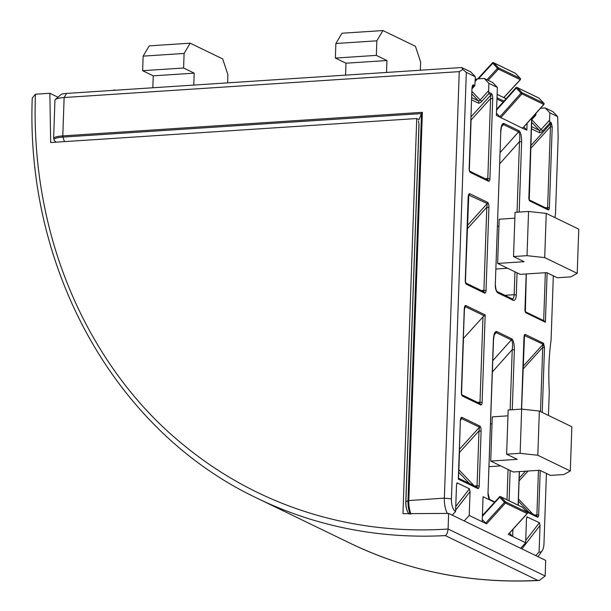 <?xml version="1.0" encoding="UTF-8"?>
<svg xmlns="http://www.w3.org/2000/svg" width="611" height="611" viewBox="0 0 611 611"><rect width="100%" height="100%" fill="white"/><g stroke="black" fill="none" stroke-linecap="round" stroke-linejoin="round"><path stroke-width="0.92" d="M114.929 90.252L114.784 90.184A0.909 0.412 136.6 0 0 114.219 90.298M509.498 533.136L512.667 536.481L508.268 534.35L527.11 513.553L505.434 503.059L486.593 523.856L485.653 523.085L504.503 502.295L499.676 497.232A0.909 0.397 -43.6 0 1 500.661 496.758A0.909 0.802 -64.2 0 0 500.096 496.537M527.186 513.461L527.11 513.553A0.909 0.802 -64.2 0 0 527.156 512.308A0.909 0.412 -43.4 0 1 527.209 512.346L522.451 507.321A0.909 0.909 0 0 0 522.191 507.122A0.909 0.802 -64.2 0 1 522.397 507.275L500.661 496.758L505.48 501.814A0.909 0.802 -64.2 0 1 505.434 503.059L504.503 502.295A0.909 0.397 -43.6 0 1 505.48 501.814L527.156 512.308L522.397 507.275A0.909 0.412 -43.4 0 1 522.451 507.321A0.909 0.412 -43.4 0 1 522.489 507.374M531.723 119.397L535.748 115.143L536.053 113.249M534.075 115.464L534.923 115.869L535.748 115.143L534.778 114.677M484.256 78.452L492.726 82.554L497.362 87.434L488.899 83.34L484.256 78.452L477.497 78.895L475.19 81.439M472.013 91.482L480.131 100.028L488.64 90.642L488.8 93.659L481.789 101.395A3.192 1.428 136.5 0 1 478.314 103.083L471.715 99.891M475.763 79.758L476.183 79.109L477.497 78.895M535.526 115.456L531.707 119.664L541.071 129.532L549.579 120.146L549.839 112.844L545.203 107.956L540.498 108.262M549.579 120.146L549.816 123.086L542.728 130.899L541.071 129.532A1.596 0.71 136.5 0 1 539.33 130.38L531.623 122.253M523.833 126.951L526.858 130.135L527.094 123.292M526.858 130.135L522.512 128.279L543.851 104.344M522.451 127.752L522.512 128.279L496.384 115.387L497.362 87.434M488.64 90.642L488.899 83.34M472.127 88.412L474.846 85.548L475.35 76.78L466.323 72.411L451.43 498.897A10.647 4.483 86.3 0 0 455.585 511.491L456.509 485.027L457.265 482.927L469.454 488.823L470.05 491.58L455.623 510.238M456.944 483.049L456.677 483.691M486.593 523.856L469.217 515.447L470.05 491.58M482.194 521.725L483.064 496.712L489.564 499.851A1.596 1.153 -32.8 0 0 489.457 499.08L488.013 493.108M520.648 548.273L525.643 542.759L512.667 536.481L512.912 529.37M525.643 542.759L526.476 518.899L527.24 516.799L526.651 517.563M526.919 516.921L539.429 522.703L540.017 525.452L521.909 548.884M535.763 555.598L539.093 551.916L540.017 525.452M539.093 551.916A10.647 4.483 86.3 0 0 542.156 550.794A10.647 4.483 86.3 0 0 543.973 543.698L546.425 473.464M548.449 415.449L549.289 391.391C548.266 373.527 548.861 356.45 551.076 340.159L553.329 275.821M549.839 112.844L557.698 116.648L558.149 137.628L555.514 213.277L554.956 217.615M469.217 515.447L464.215 520.954M545.203 107.956L553.062 111.76A61.23 9.104 -137.8 0 0 557.698 116.648M447.382 513.492A15.97 6.729 -93.7 0 1 444.357 498.125L459.251 71.632L64.132 97.531A15.97 3.368 -178 0 0 55.349 99.54L60.71 94.758A10.647 2.245 2 0 1 66.576 93.422L461.687 67.523L470.714 71.899L475.35 76.78M506.366 98.402L505.61 98.455M500.493 117.373L499.882 116.823L521.03 93.116L516.242 88.076L496.567 110.133M496.46 113.218L499.882 116.823M461.687 67.523L462.878 69.425L466.323 72.411M452.255 515.165L455.585 511.491M494.475 502.234L489.564 499.851A6.92 2.918 -93.7 0 1 488.021 492.817L493.36 340.006M485.653 523.085L482.27 519.533M517.036 212.216L519.503 141.607C520.16 136.337 519.854 133.099 518.579 131.892L503.456 124.568L502.288 125.011C501.952 124.415 501.448 126.691 500.783 131.823L500.623 131.968M510.139 409.859L512.239 349.645C512.896 344.383 512.591 341.144 511.308 339.937L496.185 332.613L495.025 333.056C494.689 332.46 494.184 334.729 493.52 339.869L488.021 492.817M477.443 402.351L479.994 402.191L482.973 316.888L463.466 338.402L461.549 393.484M482.973 316.888L485.172 314.917L482.117 402.42A3.192 1.344 86.3 0 1 480.651 404.887L462.596 396.142A1.596 1.405 -64.2 0 0 461.977 394.874M517.051 272.827L516.28 294.93A6.92 2.918 -93.7 0 1 513.11 300.276L497.988 292.952A6.92 2.918 -93.7 0 1 495.292 284.772L500.783 131.823L495.284 285.062M499.668 163.84L519.503 141.607L521.626 141.836L519.174 212.078M492.405 371.885L512.239 349.645L514.363 349.882L512.27 409.714M55.349 99.54A15.97 3.368 -178 0 0 54.944 100.25L53.608 138.613A15.97 3.368 2 0 1 62.796 135.894L422.369 112.325L421.506 113.593L62.956 137.093A15.504 3.269 -178 0 0 54.371 140.454L56.052 142.164M542.156 550.794L538.681 555.743A15.97 6.729 -93.7 0 1 537.932 556.644M448.627 513.408L545.684 560.394L545.142 575.997L539.46 580.45L537.825 580.397L445.32 535.58C446.687 534.915 447.611 532.723 448.084 529.011L448.627 513.408L402.947 513.675L416.748 118.526L419.009 119.619L421.506 113.593L407.995 500.615L444.357 498.125L451.43 498.897M459.251 71.632L462.878 69.425M530.806 145.67L550.832 123.575L550.45 126.66L552.214 126.859L551.214 122.635L549.755 121.925M543.668 320.76L545.394 322.249L525.979 312.855A1.329 1.176 -64.2 0 0 525.468 311.793L544.264 320.89M523.1 366.31L543.126 344.214L542.744 347.3L544.508 347.491L543.515 343.267L525.231 334.423C524.543 334.324 524.123 335.37 523.971 337.555L523.963 337.791M543.515 343.267A1.329 1.176 -64.2 0 1 543.126 344.214L524.49 335.538M471.127 116.739L491.061 94.751L490.595 98.455L492.718 98.692C492.726 95.988 492.329 94.3 491.519 93.62L488.785 92.299M474.587 85.952L474.846 85.548L473.464 84.883C472.639 84.769 472.135 86.021 471.952 88.641L473.006 86.014L472.402 86.67M471.944 88.931L469.156 169.01M467.331 225.558L487.257 203.57L486.799 207.274L488.922 207.503C488.93 204.8 488.525 203.112 487.723 202.44L469.66 193.695C468.836 193.58 468.332 194.833 468.156 197.452L468.148 197.743M487.723 202.44A1.596 1.405 -64.2 0 1 487.257 203.57L468.774 195.046M484.233 315.818L465.299 306.653A1.596 1.405 -64.2 0 0 465.758 305.515C464.933 305.401 464.429 306.653 464.253 309.273L464.238 309.563M464.696 307.31L465.299 306.653L464.398 309.426L461.343 392.659M459.518 449.2L479.452 427.211L478.986 430.923L481.109 431.152C481.117 428.448 480.72 426.761 479.91 426.081L461.855 417.344C461.03 417.229 460.526 418.482 460.343 421.101L461.389 418.474L460.793 419.131M481.109 431.152L479.192 486.043A3.192 1.344 86.3 0 1 477.733 488.51L458.319 479.116L458.349 478.192M460.335 421.391L458.494 478.589M508.383 534.373L527.224 513.576A0.909 0.909 0 0 0 527.209 512.346A0.909 0.412 -43.4 0 1 527.262 512.453M513.301 471.998L490.732 461.068L517.234 459.335L506.626 454.194L520.121 453.309L537.81 455.256L570.307 470.989L563.907 474.51L550.412 475.396L539.803 470.256L513.301 471.998M507.962 415.831L492.275 416.862L490.732 461.068M520.121 453.309L521.664 409.103L508.169 409.989L506.626 454.194M521.664 409.103L539.353 411.043L537.81 455.256M539.353 411.043L571.85 426.776L570.307 470.989M520.205 274.354L497.637 263.425L524.139 261.691L513.53 256.551L527.018 255.673L544.707 257.613L577.212 273.346L570.804 276.867L557.316 277.753L546.708 272.621L520.205 274.354M514.867 218.188L499.179 219.219L497.637 263.425M527.018 255.673L528.561 211.459L515.073 212.345L513.53 256.551M528.561 211.459L546.249 213.399L544.707 257.613M546.249 213.399L578.754 229.14L577.212 273.346M227.598 82.867L227.888 74.649L222.694 58.916L190.197 43.182L184.102 53.455L183.59 68.02L194.199 73.152L153.239 75.833L152.826 87.77M194.199 73.152L193.779 85.082M190.197 43.182L149.237 45.863L143.142 56.136L142.63 70.7L153.239 75.833M184.102 53.455L143.142 56.136M183.59 68.02L142.63 70.7M420.337 70.234L420.628 62.017L415.434 46.283L382.937 30.55L376.842 40.822L376.33 55.387L386.939 60.52L345.979 63.2L345.566 75.138M386.939 60.52L386.519 72.449M382.937 30.55L341.977 33.231L335.882 43.503L335.37 58.068L345.979 63.2M376.842 40.822L335.882 43.503M376.33 55.387L335.37 58.068M416.748 118.526L50.675 142.523L49.858 93.277L57.969 97.202M545.142 575.997L448.084 529.011C367.15 534.602 268.092 514.92 182.651 444.243C97.943 375.398 29.832 250.151 35.423 94.224L49.858 93.277M445.289 535.595A479.161 422.682 115.8 0 1 257.712 498.484C116.266 432.046 25.57 270.719 32.246 98.142L35.423 94.224M515.6 73.473A0.909 0.405 136.5 0 0 515.562 73.412A0.909 0.405 136.5 0 0 515.508 73.373L493.703 62.818L498.492 67.859L520.297 78.414L515.508 73.373A0.909 0.802 115.8 0 0 515.058 73.152M493.138 62.597A0.909 0.802 115.8 0 1 493.703 62.818A0.909 0.405 -43.5 0 0 492.718 63.292L478.413 78.834M539.123 98.249A0.909 0.405 136.5 0 0 539.085 98.195A0.909 0.405 136.5 0 0 539.032 98.15L517.227 87.594A0.909 0.802 -64.2 0 0 516.654 87.373M500.707 117.724L521.977 93.888L521.03 93.116A0.909 0.405 136.5 0 1 522.015 92.643L543.821 103.198A0.909 0.802 -64.2 0 1 543.782 104.443L521.977 93.888A0.909 0.802 -64.2 0 0 522.015 92.643L517.227 87.594A0.909 0.405 136.5 0 0 516.242 88.076L516.066 87.678A0.909 0.802 -64.2 0 1 516.44 87.419M543.927 103.335A0.909 0.405 136.5 0 0 543.874 103.236A0.909 0.405 136.5 0 0 543.821 103.198L539.032 98.15A0.909 0.802 -64.2 0 0 538.574 97.936M506.076 98.73L497.117 94.392M114.853 90.26L114.784 90.184A0.909 0.802 -64.2 0 0 114.211 89.962M482.385 516.326L499.683 497.239L499.393 496.812A0.909 0.909 0 0 1 500.455 496.606L522.191 507.122A0.909 0.802 -64.2 0 0 521.947 507.054M491.519 93.62A1.596 1.405 -64.2 0 1 491.061 94.751L488.8 93.659M552.214 126.859L549.388 207.824L547.616 207.633L550.45 126.66L530.707 148.442M531.631 118.206L528.851 197.88A2.665 1.123 86.3 0 0 529.89 201.027L548.166 209.879A2.665 1.123 86.3 0 0 549.388 207.824M492.718 98.692L489.923 178.771L487.799 178.542L490.595 98.455L471.096 119.977L469.355 169.835M471.952 88.641L469.156 168.72A3.192 1.344 86.3 0 0 470.401 172.501L488.464 181.238A3.192 1.344 86.3 0 0 489.923 178.771M493.367 339.716C493.757 333.996 494.849 331.254 496.644 331.49L511.766 338.815C513.515 340.281 514.378 343.97 514.363 349.882M510.147 470.47L509.093 500.783M488.922 207.503L486.02 290.599A3.192 1.344 86.3 0 1 484.554 293.059L466.498 284.321A3.192 1.344 86.3 0 1 465.254 280.541L468.156 197.452M521.473 409.11L523.971 337.555M544.508 347.491L542.247 412.448M518.12 505.152L519.289 471.6M540.216 470.455L538.658 515.096L536.893 514.905L538.444 470.348M525.529 510.575L536.817 516.035A1.329 1.176 115.8 0 1 537.436 517.15A2.665 1.123 86.3 0 0 538.658 515.096M537.436 517.15L526.957 512.079M500.638 131.678C501.028 125.95 502.112 123.208 503.907 123.453L519.029 130.769C520.778 132.243 521.641 135.932 521.626 141.836M547.12 272.819L545.394 322.249M526.193 273.965L524.948 309.708A2.665 1.123 86.3 0 0 525.979 312.855M458.319 479.116L460.343 421.101M465.758 305.515L485.172 314.917M464.253 309.273L461.351 392.369A3.192 1.344 86.3 0 0 462.596 396.142M422.369 112.325L408.82 500.455A15.97 6.729 86.3 0 0 410.997 514.027M66.576 93.422L64.132 97.531L62.796 135.894A1.596 0.672 86.3 0 0 62.956 137.093L64.445 141.615M455.753 506.557L469.454 488.823M525.727 540.43L539.429 522.703M482.469 513.828L483.515 514.332M503.77 97.561L520.251 79.674L498.446 69.119L488.128 80.324M486.982 79.774L497.507 68.34L492.443 62.864L477.695 78.88M497.003 97.752L503.945 101.113M503.159 101.999L496.957 98.99M503.907 123.453A1.596 1.405 115.8 0 1 503.456 124.568L501.501 126.76M500.058 152.651L518.579 131.892A1.596 1.405 115.8 0 0 519.029 130.769M504.877 295.312L514.157 294.701L514.958 271.811M496.644 331.49A1.596 1.405 115.8 0 1 496.185 332.613L494.23 334.805M492.794 360.689L511.308 339.937A1.596 1.405 115.8 0 0 511.766 338.815M506.993 499.767L508.054 469.454M512.323 298.916A5.323 2.245 86.3 0 0 514.157 294.701L516.28 294.93M473.907 86.449L473.006 86.014A1.596 1.405 -64.2 0 0 473.464 84.883M485.256 178.71L487.799 178.542A1.596 0.672 -93.7 0 1 487.395 179.741M469.66 193.695A1.596 1.405 -64.2 0 1 469.202 194.825L468.606 195.489M481.353 290.531L483.897 290.362L486.799 207.274L467.3 228.789L465.452 281.663M469.378 483.492L458.716 472.25M479.91 426.081A1.596 1.405 -64.2 0 1 479.452 427.211L461.389 418.474A1.596 1.405 -64.2 0 0 461.855 417.344M474.526 485.982L477.069 485.814L478.986 430.923L459.487 452.438L458.884 469.752L474.075 485.76M551.214 122.635A1.329 1.176 -64.2 0 1 550.832 123.575L549.816 123.086M531.471 126.569L539.33 130.38A1.596 1.405 115.8 0 1 539.253 132.587A3.192 1.428 136.5 0 0 542.728 130.899M539.253 132.587L531.394 128.776M545.501 207.771L547.616 207.633A1.329 0.558 -93.7 0 1 547.28 208.634M543.675 320.599L545.348 272.705M525.231 334.423A1.329 1.176 -64.2 0 1 524.841 335.363L524.345 335.913M540.498 411.6L542.744 347.3L523.001 369.082M519.19 478.138L525.483 471.196M528.905 512.201L518.388 501.127M518.464 498.981L532.815 514.095M534.77 515.042L536.893 514.905A1.329 0.558 86.3 0 1 536.55 515.905M528.049 471.028L519.098 480.903M495.292 284.772L495.437 284.925C495.658 288.682 496.254 290.912 497.239 291.607A1.596 1.405 115.8 0 1 497.988 292.952M497.239 291.607L512.362 298.932A1.596 1.405 115.8 0 1 513.11 300.276M489.457 499.08L490.075 499.645A1.596 1.405 115.8 0 1 490.075 499.645L490.075 499.645A1.596 1.405 115.8 0 1 490.74 500.424M418.474 120.894L419.047 124.697L405.88 501.776L407.995 500.615A15.504 6.53 -93.7 0 0 410.195 513.996M405.872 502.005L405.88 501.776A11.113 4.682 86.3 0 0 409.003 513.958M548.166 209.879A1.329 1.176 -64.2 0 0 547.548 208.763L529.363 199.957M529.89 201.027A1.329 1.176 -64.2 0 0 529.37 199.973M488.464 181.238A1.596 1.405 -64.2 0 0 487.708 179.894L469.775 171.21M470.401 172.501A1.596 1.405 -64.2 0 0 469.783 171.225M469.156 168.72L469.653 171.156M486.02 290.599L483.897 290.362A1.596 0.672 -93.7 0 1 483.492 291.569M484.554 293.059A1.596 1.405 -64.2 0 0 483.805 291.722L465.872 283.038A1.596 1.405 -64.2 0 1 466.498 284.321M482.117 402.42L479.994 402.191A1.596 0.672 -93.7 0 1 479.589 403.39M461.962 394.859L479.902 403.543A1.596 1.405 115.8 0 1 480.651 404.887M461.351 392.369L461.847 394.798M479.192 486.043L477.069 485.814A1.596 0.672 -93.7 0 1 476.664 487.013M477.733 488.51A1.596 1.405 -64.2 0 0 476.985 487.166L458.51 478.222M499.874 496.583A0.909 0.802 -64.2 0 0 499.508 496.835L482.407 515.547M113.99 90.008A0.909 0.802 -64.2 0 0 113.623 90.26L113.539 90.344M497.507 68.34L498.446 69.119A0.909 0.802 115.8 0 0 498.492 67.859A0.909 0.405 136.5 0 0 497.507 68.34M492.917 62.643A0.909 0.802 115.8 0 0 492.55 62.887L492.443 62.864A0.909 0.909 0 0 1 493.497 62.666L515.302 73.221A0.909 0.909 0 0 1 515.562 73.412L520.351 78.452A0.909 0.405 -43.5 0 1 520.404 78.559M503.861 97.607L520.358 79.69A0.909 0.909 0 0 0 520.351 78.452A0.909 0.405 -43.5 0 0 520.297 78.414A0.909 0.802 115.8 0 1 520.251 79.674L520.328 79.575M471.799 97.684L478.39 100.876L471.921 94.056M481.789 101.395L480.131 100.028A1.596 0.71 -43.5 0 1 478.39 100.876A1.596 1.405 115.8 0 1 478.314 103.083M539.46 580.45C472.364 584.001 409.294 571.621 350.256 543.286A479.161 422.682 -64.2 0 0 537.825 580.397M522.711 128.203L543.889 104.466A0.909 0.909 0 0 0 543.874 103.236L539.085 98.195A0.909 0.909 0 0 0 538.826 98.004L517.021 87.449A0.909 0.909 0 0 0 515.951 87.656L496.598 109.354M506.107 98.692L497.117 94.346M115.021 90.245L114.578 90.031A0.909 0.909 0 0 0 113.509 90.237L113.402 90.352M490.075 499.645L494.765 501.921M529.263 199.912L531.769 118.053M525.361 311.732L526.323 273.949M521.603 409.103L524.505 335.523M518.25 505.213L519.419 471.593M465.75 282.977L465.406 280.693L468.774 195.039M409.072 514.027C406.811 511.231 405.719 507.183 405.788 501.883L418.955 124.804M472.112 88.687L474.556 85.991M475.236 80.079L475.969 79.27M492.031 423.79L490.587 423.881M500.722 465.903L489.09 466.667M498.935 226.146L497.491 226.246M507.626 268.26L495.995 269.023M350.256 543.286L257.712 498.484"/></g></svg>
